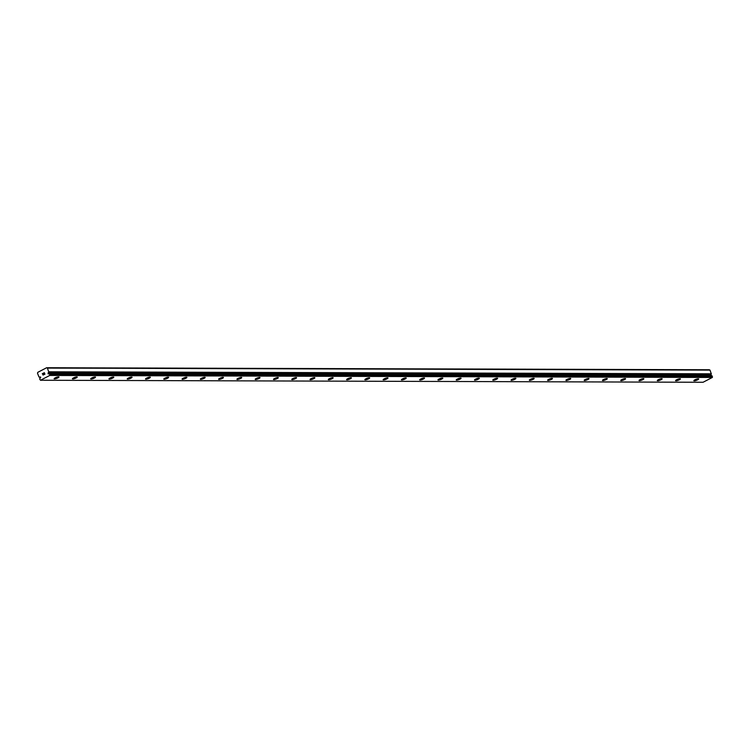 <?xml version="1.0" encoding="UTF-8"?>
<svg xmlns="http://www.w3.org/2000/svg" width="750" height="750" viewBox="0 0 750 750"><rect width="100%" height="100%" fill="white"/><g stroke="black" fill="none" stroke-linecap="round" stroke-linejoin="round"><path stroke-width="1.12" d="M46.641 367.734L37.8 372.328L37.5 373.238L39.009 377.034A1.097 0.928 90.2 0 1 39 377.034L38.991 377.034A1.097 0.928 90.2 0 1 39.553 377.25L40.322 376.931L40.631 377.794L39.919 378.253A1.097 0.928 90.2 0 1 39.638 378.928L40.491 380.25L49.734 375.45L49.491 373.809A1.097 0.928 90.2 0 1 48.881 373.594L48.112 373.903L48.112 372.881L711.094 374.606A1.097 0.928 90.2 0 1 711.337 373.978L709.988 370.106L709.219 369.75L46.641 367.734L47.409 368.091L48.75 371.962L711.337 373.978M710.278 375.581L710.691 374.897M698.672 378.947A2.559 0.553 -20.3 0 1 697.078 380.1A2.559 0.553 -20.3 0 1 694.284 380.859A2.559 0.553 -20.3 0 1 693.862 380.719A2.559 0.553 -20.3 0 1 695.456 379.556A2.559 0.553 -20.3 0 1 698.25 378.797A2.559 0.553 -20.3 0 1 698.672 378.947A2.559 0.553 -20.3 0 1 697.069 380.1A2.559 0.553 -20.3 0 1 694.284 380.85A2.559 0.553 -20.3 0 1 693.862 380.719M676.003 380.794A2.559 0.553 -20.3 0 1 675.591 380.663A2.559 0.553 -20.3 0 1 677.184 379.5A2.559 0.553 -20.3 0 1 679.969 378.75A2.559 0.553 -20.3 0 1 680.391 378.891A2.559 0.553 -20.3 0 1 678.787 380.044A2.559 0.553 -20.3 0 1 676.003 380.794M680.391 378.891A2.559 0.553 -20.3 0 1 678.797 380.044A2.559 0.553 -20.3 0 1 676.013 380.803A2.559 0.553 -20.3 0 1 675.591 380.663M657.731 380.738A2.559 0.553 -20.3 0 1 657.309 380.606A2.559 0.553 -20.3 0 1 658.903 379.444A2.559 0.553 -20.3 0 1 661.697 378.694A2.559 0.553 -20.3 0 1 662.119 378.834A2.559 0.553 -20.3 0 1 660.506 379.988A2.559 0.553 -20.3 0 1 657.731 380.738M662.119 378.834A2.559 0.553 -20.3 0 1 660.525 379.988A2.559 0.553 -20.3 0 1 657.731 380.747A2.559 0.553 -20.3 0 1 657.309 380.606M643.837 378.769A2.559 0.553 -20.3 0 1 642.234 379.931A2.559 0.553 -20.3 0 1 639.45 380.681A2.559 0.553 -20.3 0 1 639.028 380.55A2.559 0.553 -20.3 0 1 640.622 379.397A2.559 0.553 -20.3 0 1 643.416 378.637A2.559 0.553 -20.3 0 1 643.837 378.778A2.559 0.553 -20.3 0 1 642.244 379.931A2.559 0.553 -20.3 0 1 639.45 380.691A2.559 0.553 -20.3 0 1 639.028 380.55M625.556 378.722A2.559 0.553 -20.3 0 1 623.962 379.875A2.559 0.553 -20.3 0 1 621.178 380.634A2.559 0.553 -20.3 0 1 620.756 380.494A2.559 0.553 -20.3 0 1 622.35 379.341A2.559 0.553 -20.3 0 1 625.134 378.581A2.559 0.553 -20.3 0 1 625.556 378.722A2.559 0.553 -20.3 0 1 623.953 379.875A2.559 0.553 -20.3 0 1 621.169 380.625A2.559 0.553 -20.3 0 1 620.756 380.494M607.284 378.666A2.559 0.553 -20.3 0 1 605.691 379.828A2.559 0.553 -20.3 0 1 602.897 380.578A2.559 0.553 -20.3 0 1 602.475 380.438A2.559 0.553 -20.3 0 1 604.069 379.284A2.559 0.553 -20.3 0 1 606.863 378.525A2.559 0.553 -20.3 0 1 607.284 378.666A2.559 0.553 -20.3 0 1 605.672 379.819A2.559 0.553 -20.3 0 1 602.897 380.578A2.559 0.553 -20.3 0 1 602.475 380.438M589.003 378.609A2.559 0.553 -20.3 0 1 587.409 379.772A2.559 0.553 -20.3 0 1 584.616 380.522A2.559 0.553 -20.3 0 1 584.194 380.381A2.559 0.553 -20.3 0 1 585.788 379.228A2.559 0.553 -20.3 0 1 588.581 378.469A2.559 0.553 -20.3 0 1 589.003 378.609A2.559 0.553 -20.3 0 1 587.4 379.762A2.559 0.553 -20.3 0 1 584.616 380.522A2.559 0.553 -20.3 0 1 584.194 380.381M570.722 378.553A2.559 0.553 -20.3 0 1 569.128 379.716A2.559 0.553 -20.3 0 1 566.344 380.475A2.559 0.553 -20.3 0 1 565.922 380.325A2.559 0.553 -20.3 0 1 567.516 379.172A2.559 0.553 -20.3 0 1 570.3 378.412A2.559 0.553 -20.3 0 1 570.722 378.553A2.559 0.553 -20.3 0 1 569.119 379.706A2.559 0.553 -20.3 0 1 566.334 380.466A2.559 0.553 -20.3 0 1 565.922 380.325M552.441 378.497A2.559 0.553 -20.3 0 1 550.837 379.65A2.559 0.553 -20.3 0 1 548.062 380.409A2.559 0.553 -20.3 0 1 547.641 380.269M548.062 380.419A2.559 0.553 -20.3 0 1 547.641 380.278A2.559 0.553 -20.3 0 1 549.234 379.116A2.559 0.553 -20.3 0 1 552.028 378.356A2.559 0.553 -20.3 0 1 552.45 378.497A2.559 0.553 -20.3 0 1 550.856 379.659A2.559 0.553 -20.3 0 1 548.062 380.419M534.169 378.441A2.559 0.553 -20.3 0 1 532.575 379.603A2.559 0.553 -20.3 0 1 529.781 380.363A2.559 0.553 -20.3 0 1 529.359 380.212A2.559 0.553 -20.3 0 1 530.953 379.059A2.559 0.553 -20.3 0 1 533.747 378.3A2.559 0.553 -20.3 0 1 534.169 378.441A2.559 0.553 -20.3 0 1 532.566 379.594A2.559 0.553 -20.3 0 1 529.781 380.353A2.559 0.553 -20.3 0 1 529.369 380.222M515.887 378.384A2.559 0.553 -20.3 0 1 514.294 379.547A2.559 0.553 -20.3 0 1 511.509 380.306A2.559 0.553 -20.3 0 1 511.087 380.156A2.559 0.553 -20.3 0 1 512.681 379.003A2.559 0.553 -20.3 0 1 515.466 378.244A2.559 0.553 -20.3 0 1 515.887 378.384A2.559 0.553 -20.3 0 1 514.284 379.537A2.559 0.553 -20.3 0 1 511.5 380.297A2.559 0.553 -20.3 0 1 511.087 380.166M497.616 378.328A2.559 0.553 -20.3 0 1 496.022 379.491A2.559 0.553 -20.3 0 1 493.228 380.25A2.559 0.553 -20.3 0 1 492.806 380.1A2.559 0.553 -20.3 0 1 494.4 378.947A2.559 0.553 -20.3 0 1 497.194 378.188A2.559 0.553 -20.3 0 1 497.616 378.328A2.559 0.553 -20.3 0 1 496.003 379.481A2.559 0.553 -20.3 0 1 493.228 380.241A2.559 0.553 -20.3 0 1 492.806 380.109M479.334 378.272A2.559 0.553 -20.3 0 1 477.741 379.434A2.559 0.553 -20.3 0 1 474.947 380.194A2.559 0.553 -20.3 0 1 474.525 380.044A2.559 0.553 -20.3 0 1 476.119 378.891A2.559 0.553 -20.3 0 1 478.912 378.131A2.559 0.553 -20.3 0 1 479.334 378.272A2.559 0.553 -20.3 0 1 477.731 379.434A2.559 0.553 -20.3 0 1 474.947 380.184A2.559 0.553 -20.3 0 1 474.534 380.053M461.053 378.216A2.559 0.553 -20.3 0 1 459.459 379.378A2.559 0.553 -20.3 0 1 456.675 380.138A2.559 0.553 -20.3 0 1 456.253 379.997A2.559 0.553 -20.3 0 1 457.847 378.834A2.559 0.553 -20.3 0 1 460.631 378.075A2.559 0.553 -20.3 0 1 461.053 378.216A2.559 0.553 -20.3 0 1 459.45 379.378A2.559 0.553 -20.3 0 1 456.666 380.128A2.559 0.553 -20.3 0 1 456.253 379.988M442.781 378.159A2.559 0.553 -20.3 0 1 441.188 379.322A2.559 0.553 -20.3 0 1 438.394 380.081A2.559 0.553 -20.3 0 1 437.972 379.931A2.559 0.553 -20.3 0 1 439.566 378.778A2.559 0.553 -20.3 0 1 442.359 378.019A2.559 0.553 -20.3 0 1 442.781 378.159A2.559 0.553 -20.3 0 1 441.169 379.322A2.559 0.553 -20.3 0 1 438.394 380.072A2.559 0.553 -20.3 0 1 437.972 379.941M424.5 378.103A2.559 0.553 -20.3 0 1 422.906 379.266A2.559 0.553 -20.3 0 1 420.113 380.025A2.559 0.553 -20.3 0 1 419.7 379.884A2.559 0.553 -20.3 0 1 421.284 378.722A2.559 0.553 -20.3 0 1 424.078 377.963A2.559 0.553 -20.3 0 1 424.5 378.103A2.559 0.553 -20.3 0 1 422.897 379.266A2.559 0.553 -20.3 0 1 420.113 380.016A2.559 0.553 -20.3 0 1 419.691 379.884M401.831 379.959A2.559 0.553 -20.3 0 1 401.419 379.828A2.559 0.553 -20.3 0 1 403.012 378.666A2.559 0.553 -20.3 0 1 405.797 377.906A2.559 0.553 -20.3 0 1 406.219 378.056A2.559 0.553 -20.3 0 1 404.616 379.209A2.559 0.553 -20.3 0 1 401.831 379.959M406.219 378.056A2.559 0.553 -20.3 0 1 404.625 379.209A2.559 0.553 -20.3 0 1 401.841 379.969A2.559 0.553 -20.3 0 1 401.419 379.828M387.947 378A2.559 0.553 -20.3 0 1 386.353 379.153A2.559 0.553 -20.3 0 1 383.559 379.913A2.559 0.553 -20.3 0 1 383.137 379.772A2.559 0.553 -20.3 0 1 384.731 378.609A2.559 0.553 -20.3 0 1 387.525 377.859A2.559 0.553 -20.3 0 1 387.947 378A2.559 0.553 -20.3 0 1 386.344 379.153A2.559 0.553 -20.3 0 1 383.559 379.903A2.559 0.553 -20.3 0 1 383.137 379.772M365.278 379.847A2.559 0.553 -20.3 0 1 364.856 379.716A2.559 0.553 -20.3 0 1 366.45 378.553A2.559 0.553 -20.3 0 1 369.244 377.803A2.559 0.553 -20.3 0 1 369.666 377.944A2.559 0.553 -20.3 0 1 368.062 379.097A2.559 0.553 -20.3 0 1 365.278 379.847M369.666 377.944A2.559 0.553 -20.3 0 1 368.072 379.097A2.559 0.553 -20.3 0 1 365.278 379.856A2.559 0.553 -20.3 0 1 364.866 379.716M351.384 377.878A2.559 0.553 -20.3 0 1 349.781 379.041A2.559 0.553 -20.3 0 1 346.997 379.791A2.559 0.553 -20.3 0 1 346.584 379.659A2.559 0.553 -20.3 0 1 348.178 378.506A2.559 0.553 -20.3 0 1 350.963 377.747A2.559 0.553 -20.3 0 1 351.384 377.887A2.559 0.553 -20.3 0 1 349.791 379.041A2.559 0.553 -20.3 0 1 347.006 379.8A2.559 0.553 -20.3 0 1 346.584 379.659M333.113 377.831A2.559 0.553 -20.3 0 1 331.519 378.984A2.559 0.553 -20.3 0 1 328.725 379.744A2.559 0.553 -20.3 0 1 328.303 379.603A2.559 0.553 -20.3 0 1 329.897 378.45A2.559 0.553 -20.3 0 1 332.691 377.691A2.559 0.553 -20.3 0 1 333.113 377.831A2.559 0.553 -20.3 0 1 331.509 378.984A2.559 0.553 -20.3 0 1 328.725 379.734A2.559 0.553 -20.3 0 1 328.303 379.603M314.831 377.775A2.559 0.553 -20.3 0 1 313.238 378.938A2.559 0.553 -20.3 0 1 310.444 379.688A2.559 0.553 -20.3 0 1 310.022 379.547A2.559 0.553 -20.3 0 1 311.616 378.394A2.559 0.553 -20.3 0 1 314.409 377.634A2.559 0.553 -20.3 0 1 314.831 377.775A2.559 0.553 -20.3 0 1 313.228 378.928A2.559 0.553 -20.3 0 1 310.444 379.688A2.559 0.553 -20.3 0 1 310.031 379.547M296.55 377.719A2.559 0.553 -20.3 0 1 294.956 378.881A2.559 0.553 -20.3 0 1 292.172 379.631A2.559 0.553 -20.3 0 1 291.75 379.491A2.559 0.553 -20.3 0 1 293.344 378.337A2.559 0.553 -20.3 0 1 296.128 377.578A2.559 0.553 -20.3 0 1 296.55 377.719A2.559 0.553 -20.3 0 1 294.947 378.872A2.559 0.553 -20.3 0 1 292.162 379.631A2.559 0.553 -20.3 0 1 291.75 379.491M278.269 377.662A2.559 0.553 -20.3 0 1 276.675 378.816A2.559 0.553 -20.3 0 1 273.891 379.575A2.559 0.553 -20.3 0 1 273.469 379.434A2.559 0.553 -20.3 0 1 275.062 378.281A2.559 0.553 -20.3 0 1 277.856 377.522A2.559 0.553 -20.3 0 1 278.278 377.662A2.559 0.553 -20.3 0 1 276.684 378.825A2.559 0.553 -20.3 0 1 273.891 379.575A2.559 0.553 -20.3 0 1 273.469 379.434M259.997 377.606A2.559 0.553 -20.3 0 1 258.403 378.769A2.559 0.553 -20.3 0 1 255.609 379.528A2.559 0.553 -20.3 0 1 255.197 379.387A2.559 0.553 -20.3 0 1 256.781 378.225A2.559 0.553 -20.3 0 1 259.575 377.466A2.559 0.553 -20.3 0 1 259.997 377.606A2.559 0.553 -20.3 0 1 258.394 378.759A2.559 0.553 -20.3 0 1 255.609 379.519A2.559 0.553 -20.3 0 1 255.188 379.378M241.716 377.55A2.559 0.553 -20.3 0 1 240.122 378.712A2.559 0.553 -20.3 0 1 237.338 379.472A2.559 0.553 -20.3 0 1 236.916 379.322A2.559 0.553 -20.3 0 1 238.509 378.169A2.559 0.553 -20.3 0 1 241.294 377.409A2.559 0.553 -20.3 0 1 241.716 377.55A2.559 0.553 -20.3 0 1 240.113 378.703A2.559 0.553 -20.3 0 1 237.328 379.462A2.559 0.553 -20.3 0 1 236.916 379.331M223.444 377.494A2.559 0.553 -20.3 0 1 221.85 378.656A2.559 0.553 -20.3 0 1 219.056 379.416A2.559 0.553 -20.3 0 1 218.634 379.266A2.559 0.553 -20.3 0 1 220.228 378.113A2.559 0.553 -20.3 0 1 223.022 377.353A2.559 0.553 -20.3 0 1 223.444 377.494A2.559 0.553 -20.3 0 1 221.841 378.647A2.559 0.553 -20.3 0 1 219.056 379.406A2.559 0.553 -20.3 0 1 218.634 379.275M205.162 377.438A2.559 0.553 -20.3 0 1 203.569 378.6A2.559 0.553 -20.3 0 1 200.775 379.359A2.559 0.553 -20.3 0 1 200.353 379.209A2.559 0.553 -20.3 0 1 201.947 378.056A2.559 0.553 -20.3 0 1 204.741 377.297A2.559 0.553 -20.3 0 1 205.162 377.438A2.559 0.553 -20.3 0 1 203.559 378.591A2.559 0.553 -20.3 0 1 200.775 379.35A2.559 0.553 -20.3 0 1 200.363 379.219M186.881 377.381A2.559 0.553 -20.3 0 1 185.287 378.544A2.559 0.553 -20.3 0 1 182.503 379.303A2.559 0.553 -20.3 0 1 182.081 379.153A2.559 0.553 -20.3 0 1 183.675 378A2.559 0.553 -20.3 0 1 186.459 377.241A2.559 0.553 -20.3 0 1 186.881 377.381A2.559 0.553 -20.3 0 1 185.278 378.544A2.559 0.553 -20.3 0 1 182.494 379.294A2.559 0.553 -20.3 0 1 182.081 379.163M168.609 377.325A2.559 0.553 -20.3 0 1 167.016 378.488A2.559 0.553 -20.3 0 1 164.222 379.247A2.559 0.553 -20.3 0 1 163.8 379.106A2.559 0.553 -20.3 0 1 165.394 377.944A2.559 0.553 -20.3 0 1 168.188 377.184A2.559 0.553 -20.3 0 1 168.609 377.325A2.559 0.553 -20.3 0 1 167.006 378.488A2.559 0.553 -20.3 0 1 164.222 379.237A2.559 0.553 -20.3 0 1 163.8 379.097M150.328 377.269A2.559 0.553 -20.3 0 1 148.734 378.431A2.559 0.553 -20.3 0 1 145.941 379.191A2.559 0.553 -20.3 0 1 145.528 379.05A2.559 0.553 -20.3 0 1 147.112 377.887A2.559 0.553 -20.3 0 1 149.906 377.128A2.559 0.553 -20.3 0 1 150.328 377.269A2.559 0.553 -20.3 0 1 148.725 378.431A2.559 0.553 -20.3 0 1 145.941 379.181A2.559 0.553 -20.3 0 1 145.519 379.041M127.659 379.125A2.559 0.553 -20.3 0 1 127.247 378.994A2.559 0.553 -20.3 0 1 128.841 377.831A2.559 0.553 -20.3 0 1 131.634 377.072A2.559 0.553 -20.3 0 1 132.047 377.213A2.559 0.553 -20.3 0 1 130.444 378.375A2.559 0.553 -20.3 0 1 127.659 379.125M132.047 377.213A2.559 0.553 -20.3 0 1 130.453 378.375A2.559 0.553 -20.3 0 1 127.669 379.134A2.559 0.553 -20.3 0 1 127.247 378.994M113.775 377.156A2.559 0.553 -20.3 0 1 112.181 378.319A2.559 0.553 -20.3 0 1 109.388 379.078A2.559 0.553 -20.3 0 1 108.966 378.938A2.559 0.553 -20.3 0 1 110.559 377.775A2.559 0.553 -20.3 0 1 113.353 377.016A2.559 0.553 -20.3 0 1 113.775 377.156A2.559 0.553 -20.3 0 1 112.172 378.319A2.559 0.553 -20.3 0 1 109.388 379.069A2.559 0.553 -20.3 0 1 108.966 378.938M95.494 377.109A2.559 0.553 -20.3 0 1 93.9 378.263A2.559 0.553 -20.3 0 1 91.106 379.022A2.559 0.553 -20.3 0 1 90.684 378.881A2.559 0.553 -20.3 0 1 92.278 377.719A2.559 0.553 -20.3 0 1 95.072 376.969A2.559 0.553 -20.3 0 1 95.494 377.109A2.559 0.553 -20.3 0 1 93.891 378.263A2.559 0.553 -20.3 0 1 91.106 379.012A2.559 0.553 -20.3 0 1 90.694 378.881M72.834 378.956A2.559 0.553 -20.3 0 1 72.412 378.825A2.559 0.553 -20.3 0 1 74.006 377.662A2.559 0.553 -20.3 0 1 76.8 376.913A2.559 0.553 -20.3 0 1 77.213 377.053A2.559 0.553 -20.3 0 1 75.609 378.206A2.559 0.553 -20.3 0 1 72.834 378.956M77.213 377.053A2.559 0.553 -20.3 0 1 75.619 378.206A2.559 0.553 -20.3 0 1 72.834 378.966A2.559 0.553 -20.3 0 1 72.412 378.825M58.941 376.988A2.559 0.553 -20.3 0 1 57.337 378.15A2.559 0.553 -20.3 0 1 54.553 378.9A2.559 0.553 -20.3 0 1 54.131 378.769A2.559 0.553 -20.3 0 1 55.725 377.606A2.559 0.553 -20.3 0 1 58.519 376.856A2.559 0.553 -20.3 0 1 58.941 376.997A2.559 0.553 -20.3 0 1 57.347 378.15A2.559 0.553 -20.3 0 1 54.553 378.909A2.559 0.553 -20.3 0 1 54.131 378.769M44.794 374.137L44.569 373.528L44.128 374.484L44.794 374.137M44.531 373.425L44.306 372.816L44.531 373.425M44.306 372.816L43.641 373.163L44.306 372.816M44.353 372.666L43.603 373.059L44.353 372.666L44.916 374.203L44.166 374.587M43.509 374.475L43.153 375.122M42.816 374.241L43.013 373.481L42.816 374.241M43.013 373.481L42.309 373.847L43.013 373.481M43.163 373.284L42.272 373.753L43.163 373.284L42.984 375M48.75 371.962A1.097 0.928 90.2 0 0 48.506 372.591L48.112 372.881M711.947 375.825A1.097 0.928 90.2 0 1 711.459 375.609L48.853 373.575M40.491 380.25L703.069 382.266L712.312 377.466L712.078 375.825L49.5 373.809L712.078 375.825M40.003 377.1L40.631 377.1M49.734 375.45L712.312 377.466M49.922 374.878L712.5 376.894M48.778 371.803L711.356 373.819M47.409 368.091L709.988 370.106M39.675 377.259L40.725 377.269M49.538 373.837L712.116 375.853M48.881 373.594L711.459 375.609M48.431 372.712L711.009 374.738M48.506 372.591L711.094 374.606M39.628 377.278L40.725 377.278M48.806 373.566L711.384 375.581"/></g></svg>
